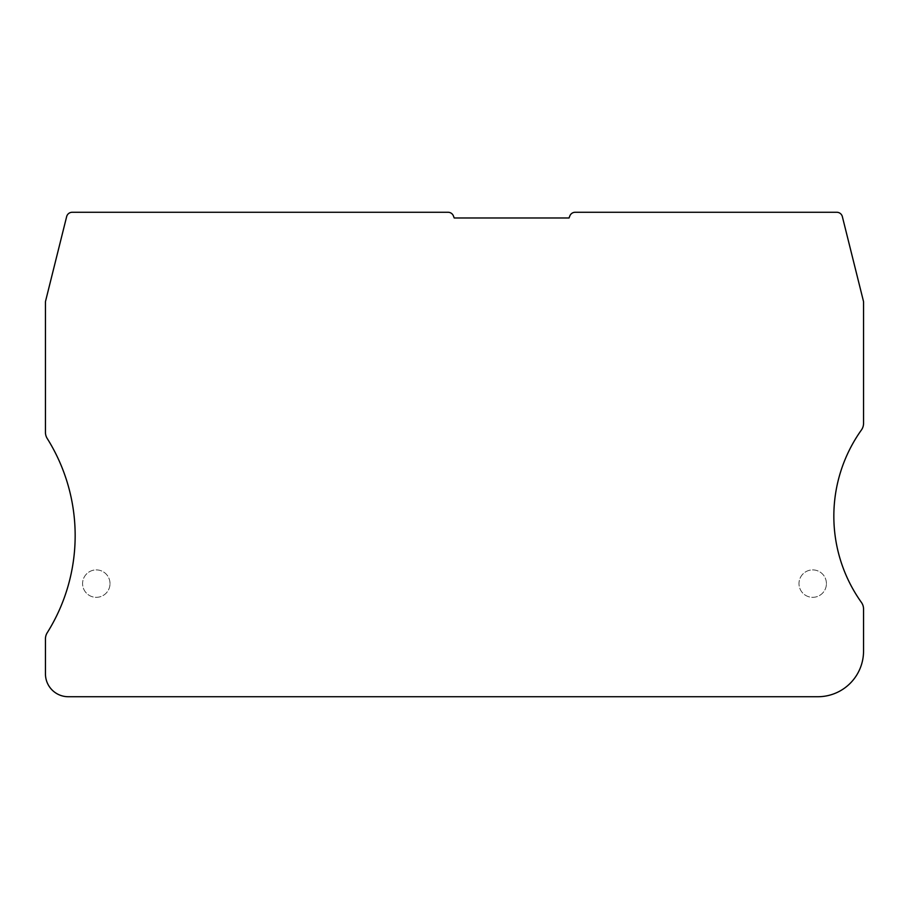 <?xml version="1.0" encoding="UTF-8"?>
<svg xmlns="http://www.w3.org/2000/svg" width="909" height="909" viewBox="0 0 909 909"><rect width="100%" height="100%" fill="white"/><g stroke="black" fill="none" stroke-linecap="round" stroke-linejoin="round"><path stroke-width="0.68" stroke-dasharray="4.54 3.41" d="M569.057 217.978L454.205 217.978L453.421 215.933A5.715 5.715 0 0 0 448.08 212.274L72.197 212.274A5.715 5.715 0 0 0 66.652 216.603L45.586 301.084A4.568 4.568 0 0 0 45.45 302.197L45.45 432.389A11.431 11.431 0 0 0 47.2 438.456A182.811 182.811 0 0 1 47.2 632.789A11.431 11.431 0 0 0 45.45 638.868L45.45 673.876A22.85 22.85 0 0 0 68.3 696.726L817.85 696.726A45.7 45.7 0 0 0 863.55 651.026L863.55 609.053A11.431 11.431 0 0 0 861.425 602.428A148.542 148.542 0 0 1 861.425 429.98A11.431 11.431 0 0 0 863.55 423.344L863.55 302.197A4.568 4.568 0 0 0 863.414 301.084L842.348 216.603A5.715 5.715 0 0 0 836.803 212.274L575.17 212.274A5.715 5.715 0 0 0 569.841 215.933L569.057 217.978M826.417 583.612A13.715 13.715 0 0 0 812.703 569.898A13.715 13.715 0 0 0 798.988 583.612A13.715 13.715 0 0 0 812.703 597.327A13.715 13.715 0 0 0 826.417 583.612A13.715 13.715 0 0 0 812.703 569.898A13.715 13.715 0 0 0 798.988 583.612A13.715 13.715 0 0 0 812.703 597.327A13.715 13.715 0 0 0 826.417 583.612M110.012 583.612A13.715 13.715 0 0 0 96.297 569.898A13.715 13.715 0 0 0 82.583 583.612A13.715 13.715 0 0 0 96.297 597.327A13.715 13.715 0 0 0 110.012 583.612A13.715 13.715 0 0 0 96.297 569.898A13.715 13.715 0 0 0 82.583 583.612A13.715 13.715 0 0 0 96.297 597.327A13.715 13.715 0 0 0 110.012 583.612"/><path stroke-width="1.36" d="M569.057 217.978L454.205 217.978L453.421 215.933A5.715 5.715 0 0 0 448.08 212.274L72.197 212.274A5.715 5.715 0 0 0 66.652 216.603L45.586 301.084A4.568 4.568 0 0 0 45.45 302.197L45.45 432.389A11.431 11.431 0 0 0 47.2 438.456A182.811 182.811 0 0 1 47.2 632.789A11.431 11.431 0 0 0 45.45 638.868L45.45 673.876A22.85 22.85 0 0 0 68.3 696.726L817.85 696.726A45.7 45.7 0 0 0 863.55 651.026L863.55 609.053A11.431 11.431 0 0 0 861.425 602.428A148.542 148.542 0 0 1 861.425 429.98A11.431 11.431 0 0 0 863.55 423.344L863.55 302.197A4.568 4.568 0 0 0 863.414 301.084L842.348 216.603A5.715 5.715 0 0 0 836.803 212.274L575.17 212.274A5.715 5.715 0 0 0 569.841 215.933L569.057 217.978"/></g></svg>
